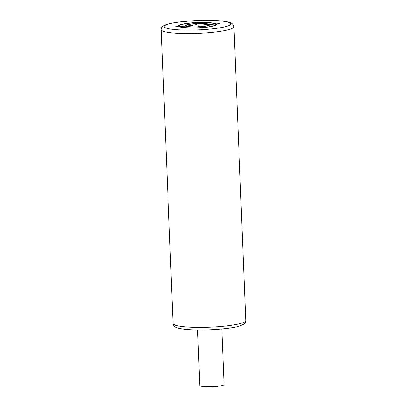 <?xml version="1.0" encoding="UTF-8"?>
<svg xmlns="http://www.w3.org/2000/svg" width="407" height="407" viewBox="0 0 407 407"><rect width="100%" height="100%" fill="white"/><g stroke="black" fill="none" stroke-linecap="round" stroke-linejoin="round"><path stroke-width="0.61" d="M221.81 328.978L224.043 384.534A12.124 1.709 177.7 0 1 214.392 386.599A12.124 1.709 177.7 0 1 199.817 385.505L197.583 329.95M192.419 22.304L193.157 22.782A19.093 2.691 -2.3 0 0 178.709 26.455L175.325 26.821L178.897 26.572A19.093 2.691 -2.3 0 0 200.91 27.747L201.648 28.22L202.538 28.159L201.801 27.686A19.093 2.691 -2.3 0 0 216.249 24.008L219.632 23.647L216.061 23.891A19.093 2.691 -2.3 0 0 194.047 22.721L193.31 22.243L192.419 22.304M215.171 23.952A18.188 2.564 -2.3 0 0 194.231 22.838L195.431 23.606A12.276 1.73 -2.3 0 1 209.386 24.349L215.171 23.952M208.496 24.41A11.365 1.603 -2.3 0 0 195.619 23.723L197.003 24.613L196.113 24.674L194.729 23.784A11.365 1.603 -2.3 0 0 186.274 25.936L192.949 25.478L186.462 26.053A11.365 1.603 -2.3 0 0 199.338 26.74L197.955 25.855L198.845 25.794L200.229 26.679A11.365 1.603 -2.3 0 0 208.684 24.527L202.009 24.985L208.496 24.41M201.613 27.569L200.412 26.796A12.276 1.73 -2.3 0 0 209.574 24.466L215.359 24.069A18.188 2.564 -2.3 0 1 201.613 27.569M179.787 26.511A18.188 2.564 -2.3 0 0 200.727 27.63L199.527 26.857A12.276 1.73 -2.3 0 1 185.572 26.114L179.787 26.511M193.345 22.899L194.546 23.667A12.276 1.73 -2.3 0 0 185.383 25.997L179.599 26.394A18.188 2.564 -2.3 0 1 193.345 22.899M204.248 29.569A33.338 4.696 -2.3 0 0 230.097 22.996A33.338 4.696 -2.3 0 0 190.71 20.894A33.338 4.696 -2.3 0 0 164.86 27.473A33.338 4.696 -2.3 0 0 204.248 29.569M204.986 32.962A36.371 5.123 -2.3 0 0 233.939 26.77L232.824 24.227C232.646 23.988 231.675 22.884 227.808 21.937C222.71 20.818 215.725 20.436 210.119 20.35L190.624 20.869L175.478 22.517C168.035 23.764 165.059 24.852 163.482 25.916C161.905 27.004 161.162 28.266 161.258 29.691A36.371 5.123 -2.3 0 0 204.986 32.962M173.061 323.519C173.077 324.944 173.916 326.139 175.58 327.106C177.198 328.017 180.255 328.902 188.212 329.558C196.612 330.148 205.998 330.102 216.376 329.421C228.312 328.454 236.192 327.284 240.018 325.905L244.032 324.008C245.014 323.387 245.584 322.252 245.742 320.599A36.371 5.123 177.7 0 1 216.783 326.79A36.371 5.123 177.7 0 1 173.061 323.519L161.258 29.691M245.742 320.599L233.939 26.77"/></g></svg>
